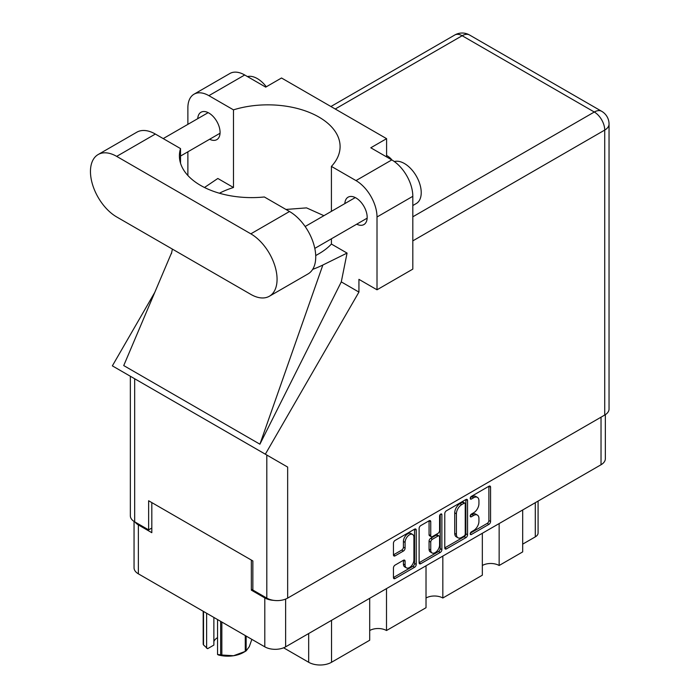 <?xml version="1.0" encoding="UTF-8"?>
<svg xmlns="http://www.w3.org/2000/svg" width="700" height="700" viewBox="0 0 700 700"><rect width="100%" height="100%" fill="white"/><g stroke="black" fill="none" stroke-linecap="round" stroke-linejoin="round"><path stroke-width="1.05" d="M412.624 534.459L410.944 533.488A6.239 3.605 120 0 0 407.82 533.794A6.239 3.605 120 0 0 403.41 541.441L405.09 542.413A6.239 3.605 120 0 1 409.5 534.765A6.239 3.605 120 0 1 412.624 534.459A6.239 3.605 120 0 1 413.919 537.311L413.919 559.895A6.239 3.605 120 0 1 411.189 566.178A6.239 3.605 120 0 1 406.385 567.849A6.239 3.605 120 0 1 405.09 564.988L405.09 561.225A2.336 1.348 120 0 0 404.609 560.157A2.336 1.348 120 0 0 403.436 560.271L395.106 565.084A2.336 1.348 120 0 0 393.453 567.945L393.453 577.57A2.336 1.348 120 0 0 393.942 578.637A2.336 1.348 120 0 0 395.106 578.515L414.575 567.28A2.336 1.348 120 0 0 416.229 564.419L416.229 530.119A2.336 1.348 120 0 0 415.748 529.051A2.336 1.348 120 0 0 414.575 529.165L395.106 540.409A2.336 1.348 120 0 0 393.453 543.27L393.453 554.89A2.336 1.348 120 0 0 393.942 555.957A2.336 1.348 120 0 0 395.106 555.844L403.436 551.031A2.336 1.348 120 0 0 405.09 548.17L405.09 542.413M440.729 514.062L441.884 514.736A1.636 0.945 120 0 0 441.551 513.984A1.636 0.945 120 0 0 440.729 514.062A1.636 0.945 120 0 0 439.574 516.066L439.574 530.548A2.336 1.348 120 0 1 437.929 533.409L432.399 536.602A2.336 1.348 120 0 1 431.235 536.716A2.336 1.348 120 0 1 430.745 535.649L430.745 521.736A2.336 1.348 120 0 0 430.264 520.669A2.336 1.348 120 0 0 429.1 520.782L430.745 521.736M444.771 513.634L444.771 547.934A2.336 1.348 120 0 0 445.261 549.001A2.336 1.348 120 0 0 446.425 548.887L465.894 537.644A2.336 1.348 120 0 0 467.548 534.791L467.548 500.491A2.336 1.348 120 0 0 467.066 499.424A2.336 1.348 120 0 0 465.894 499.537L446.425 510.781A2.336 1.348 120 0 0 444.771 513.634M605.343 414.671L605.343 458.727A14.744 8.514 180 0 1 601.029 464.748L285.635 646.835A14.744 8.514 180 0 1 264.793 646.835L138.373 573.843A14.744 8.514 180 0 1 134.05 567.822L134.05 521.439M473.655 530.504L471.389 531.808A1.636 0.945 120 0 0 470.321 533.251A1.636 0.945 120 0 0 470.566 534.564A1.636 0.945 120 0 0 471.389 534.476L488.915 524.352A2.336 1.348 120 0 0 490.569 521.5L490.569 487.2A2.336 1.348 120 0 0 490.088 486.133A2.336 1.348 120 0 0 488.915 486.246L471.389 496.37A1.636 0.945 120 0 0 470.321 497.805A1.636 0.945 120 0 0 470.566 499.117A1.636 0.945 120 0 0 471.389 499.039L473.655 497.726A7.464 4.314 120 0 1 477.391 497.359A7.464 4.314 120 0 1 478.931 500.78L478.931 503.633A7.464 4.314 120 0 1 473.655 512.776L471.389 514.089A1.636 0.945 120 0 0 470.321 515.532A1.636 0.945 120 0 0 470.566 516.836A1.636 0.945 120 0 0 471.389 516.758L473.655 515.445A7.464 4.314 120 0 1 477.391 515.077A7.464 4.314 120 0 1 478.931 518.499L478.931 521.351A7.464 4.314 120 0 1 473.655 530.504M419.116 562.712L438.559 551.495L440.239 552.457A2.336 1.348 120 0 0 441.884 549.605L441.884 514.736M440.239 552.457L420.761 563.701A2.336 1.348 120 0 1 419.598 563.815A2.336 1.348 120 0 1 419.116 562.747L419.116 528.456A2.336 1.348 120 0 1 420.761 525.595L429.1 520.782M386.505 588.595L386.505 630.525L426.02 607.714L426.02 565.784M499.144 523.565L499.144 565.495L522.681 551.906L522.681 509.976M442.829 556.08L442.829 598.01L482.335 575.199L482.335 533.269M252.858 589.278L251.344 590.153L264.793 597.914A14.744 8.514 0 0 0 273.805 600.364M251.344 590.153L251.344 560.061M135.109 522.069A14.744 8.514 0 0 0 138.373 524.921L151.821 532.691L151.821 502.6M538.081 501.086L538.081 532.98A9.511 5.486 180 0 1 535.29 536.865L522.681 544.145M331.537 620.331L331.537 662.27L369.696 640.238L369.696 598.299M283.623 647.806L308.674 662.27L308.674 633.535M482.335 565.495A11.891 6.86 180 0 1 499.144 565.495M426.02 598.01A11.891 6.86 180 0 1 442.829 598.01M369.696 630.525A11.891 6.86 180 0 1 386.505 630.525M331.537 662.27A16.17 9.336 180 0 1 308.674 662.27M477.391 515.077L475.702 514.106A7.464 4.314 120 0 0 471.975 514.474L473.655 515.445M470.356 515.41L471.975 514.474M477.391 497.359L475.702 496.387A7.464 4.314 120 0 0 471.975 496.755L473.655 497.726M470.356 497.691L471.975 496.755M470.356 533.129L487.235 523.39A2.336 1.348 120 0 0 488.889 520.529L488.889 486.264M444.771 547.899L464.214 536.673A2.336 1.348 120 0 0 465.867 533.82L465.867 499.555M464.082 536.025A1.636 0.945 120 0 0 465.238 534.03L465.238 503.921A1.636 0.945 120 0 0 464.896 503.169A1.636 0.945 120 0 0 464.082 503.256L461.694 504.639A7.464 4.314 120 0 0 456.409 513.782L456.409 534.363A7.464 4.314 120 0 0 457.957 537.775A7.464 4.314 120 0 0 461.694 537.407L464.082 536.025M464.896 503.169L463.216 502.198A1.636 0.945 120 0 0 462.403 502.285L464.082 503.256M457.957 537.775L456.278 536.804A7.464 4.314 120 0 1 454.729 533.391L454.729 512.811A7.464 4.314 120 0 1 460.005 503.668L462.403 502.285M429.065 520.8L429.065 534.678A2.336 1.348 120 0 0 429.555 535.745L431.235 536.716M440.204 514.517L440.204 548.634L441.884 549.605M430.745 550.077A6.239 3.605 120 0 0 432.04 552.939A6.239 3.605 120 0 0 436.852 551.267A6.239 3.605 120 0 0 439.574 544.985L439.574 537.031A2.336 1.348 120 0 0 439.092 535.955A2.336 1.348 120 0 0 437.929 536.077L432.399 539.262A2.336 1.348 120 0 0 430.745 542.124L430.745 550.077L429.065 549.106A6.239 3.605 120 0 0 430.36 551.968L432.04 552.939M439.092 535.955L437.412 534.992A2.336 1.348 120 0 0 436.249 535.106L437.929 536.077M429.065 549.106L429.065 541.153A2.336 1.348 120 0 1 430.719 538.291L436.249 535.106M438.559 551.495A2.336 1.348 120 0 0 440.204 548.634M406.385 567.849L404.696 566.878A6.239 3.605 120 0 1 403.41 564.016L403.41 560.289M393.453 554.855L401.756 550.06A2.336 1.348 120 0 0 403.41 547.207L403.41 541.441M393.453 577.526L412.895 566.309A2.336 1.348 120 0 0 414.549 563.447L414.549 529.183M269.386 296.231L308.053 273.91A37.091 21.411 -120 0 0 315.735 256.935A37.091 21.411 -120 0 0 289.502 211.505L264.338 196.971A72.275 41.729 0 0 1 179.401 155.89A72.275 41.729 0 0 1 180.521 148.584L155.347 134.05A37.091 21.411 -120 0 0 136.806 132.213L98.14 154.543A37.091 21.411 -120 0 0 92.453 184.258A37.091 21.411 -120 0 0 116.681 216.947L250.836 294.394A37.091 21.411 -120 0 0 269.386 296.231A37.091 21.411 -120 0 0 277.069 279.256A37.091 21.411 -120 0 0 250.836 233.835L116.681 156.38A37.091 21.411 -120 0 0 98.14 154.543M247.45 76.58A23.774 13.729 60 0 1 266.306 86.782M394.345 161.56A23.774 13.729 60 0 1 411.941 169.916A23.774 13.729 60 0 1 421.225 192.631A23.774 13.729 60 0 1 416.299 203.516L412.816 205.52M356.729 224.184A15.811 9.126 -120 0 0 363.904 224.569A15.811 9.126 -120 0 0 367.176 217.332A15.811 9.126 -120 0 0 360.273 201.416A15.811 9.126 -120 0 0 348.092 197.181A15.811 9.126 -120 0 0 344.838 203.586M209.624 139.256A15.811 9.126 -120 0 0 216.799 139.641A15.811 9.126 -120 0 0 220.071 132.405A15.811 9.126 -120 0 0 213.168 116.489A15.811 9.126 -120 0 0 200.987 112.254A15.811 9.126 -120 0 0 197.741 118.659M391.939 159.994A24.133 13.93 0 0 0 386.592 155.452M194.031 94.194L229.845 73.517A29.715 17.159 60 0 1 244.703 74.987L208.889 95.664A29.715 17.159 -120 0 0 194.031 94.194A29.715 17.159 -120 0 0 187.88 107.8L187.88 124.355M604.721 415.047L604.721 130.077A14.744 8.514 180 0 0 609.044 124.058L609.044 409.027A14.744 8.514 180 0 1 604.721 415.047L287.656 598.106A14.744 8.514 180 0 1 266.805 598.106L266.805 455.035L287.656 467.075L265.344 454.195L358.934 292.084L358.934 279.352L377.011 289.791L377.011 216.991A29.715 17.159 -120 0 0 355.994 180.591L391.808 159.915L370.79 147.787L386.592 138.661L281.523 77.998L265.72 87.124L244.703 74.987M391.808 159.915A29.715 17.159 60 0 1 412.816 196.315L377.011 216.991M377.011 289.791L412.816 269.115L412.816 196.315M355.994 180.591L331.415 166.399L331.415 211.339M331.415 238.796L331.415 244.055A72.275 41.729 180 0 1 318.929 253.733L317.739 254.415A72.275 41.729 180 0 1 315.7 255.544M312.672 269.36A89.154 51.476 0 0 0 322.858 265.02L347.06 253.085L331.415 244.055M347.06 253.085L341.285 281.89L358.934 292.084M171.727 252.42L123.734 365.575L259.91 444.194L341.285 281.89M265.344 454.195L112.359 365.864L154.752 292.434M219.415 193.235A72.275 41.729 180 0 1 233.476 187.504L233.476 109.856L208.889 95.664M187.88 175.499L187.88 151.804M233.476 187.504L217.831 178.474L204.487 187.495M266.805 455.035L134.671 378.744L134.671 521.815L148.627 529.874L151.821 528.028M134.671 521.815A14.744 8.514 180 0 1 130.349 515.795L130.349 376.25M266.805 598.106L252.858 590.048L252.858 560.936L148.627 500.754L148.627 529.874M134.671 378.744C129.045 375.498 129.045 375.498 134.671 378.744M331.415 166.399A72.275 41.729 0 0 0 340.095 146.571A72.275 41.729 0 0 0 233.476 109.856M386.592 156.914L386.592 138.661M323.899 215.679L306.539 207.883L285.95 209.449M322.858 265.02L259.91 444.194M180.521 163.196L180.521 148.584M221.847 622.038L221.847 655.025A25.323 14.621 180 0 1 220.657 654.841L217.551 654.5L217.551 619.561M220.657 654.841L220.657 621.355M213.867 617.426L213.867 645.076L207.602 648.69L203.516 644.945A25.323 14.621 180 0 1 203.192 644.254L203.192 611.275M217.551 654.5L218.531 654.999A22.234 12.836 180 0 0 233.564 655.734L245.271 651.403L245.271 635.565M221.847 655.025L233.564 655.734A22.234 12.836 180 0 0 243.521 652.418L245.709 651.149A25.323 14.621 180 0 1 245.271 651.403M246.138 636.064L246.138 650.895L249.279 646.66L251.86 639.363M203.516 611.459L203.516 644.945M213.867 641.602A14.263 8.234 180 0 1 217.551 637.613M206.623 613.253L206.623 648.191M601.029 464.748L601.029 417.183M285.635 599.077L285.635 646.835M264.793 646.835L264.793 597.914M138.373 524.921L138.373 573.843M535.29 536.865L535.29 502.696M470.234 516.093L471.389 516.758M470.234 498.374L471.389 499.039M488.915 486.246L490.569 487.2M488.889 520.529L490.569 521.5M487.235 523.39L488.915 524.352M470.234 533.811L471.389 534.476M465.894 499.537L467.548 500.491M465.867 533.82L467.548 534.791M464.214 536.673L465.894 537.644M444.771 547.934L446.425 548.887M460.005 503.668L461.694 504.639M454.729 512.811L456.409 513.782M454.729 533.391L456.409 534.363M419.116 562.747L420.761 563.701M429.065 534.678L430.745 535.649M430.719 538.291L432.399 539.262M429.065 541.153L430.745 542.124M403.436 560.271L405.09 561.225M403.41 564.016L405.09 564.988M403.41 547.207L405.09 548.17M401.756 550.06L403.436 551.031M393.453 554.89L395.106 555.844M414.575 529.165L416.229 530.119M414.549 563.447L416.229 564.419M412.895 566.309L414.575 567.28M393.453 577.57L395.106 578.515M412.816 216.799L594.3 112.018L462.157 35.726L335.23 109.007M287.656 467.075L287.656 598.106M609.044 124.058A14.744 14.744 0 0 0 601.668 111.291A14.744 8.514 120 0 0 594.3 112.018A14.744 8.514 60 0 1 604.721 130.077L412.816 240.87M454.79 35A14.744 8.514 60 0 1 462.157 35.726A14.744 8.514 120 0 1 469.534 35A14.744 14.744 0 0 0 454.79 35L330.916 106.514M155.347 134.05L116.681 156.38M289.502 211.505L250.836 233.835M305.148 226.511L355.267 197.575M163.214 138.591L208.162 112.648M180.521 156.056L220.045 133.236M314.799 248.386L367.15 218.164M172.393 249.104L171.412 253.741M601.668 111.291L469.534 35"/></g></svg>
